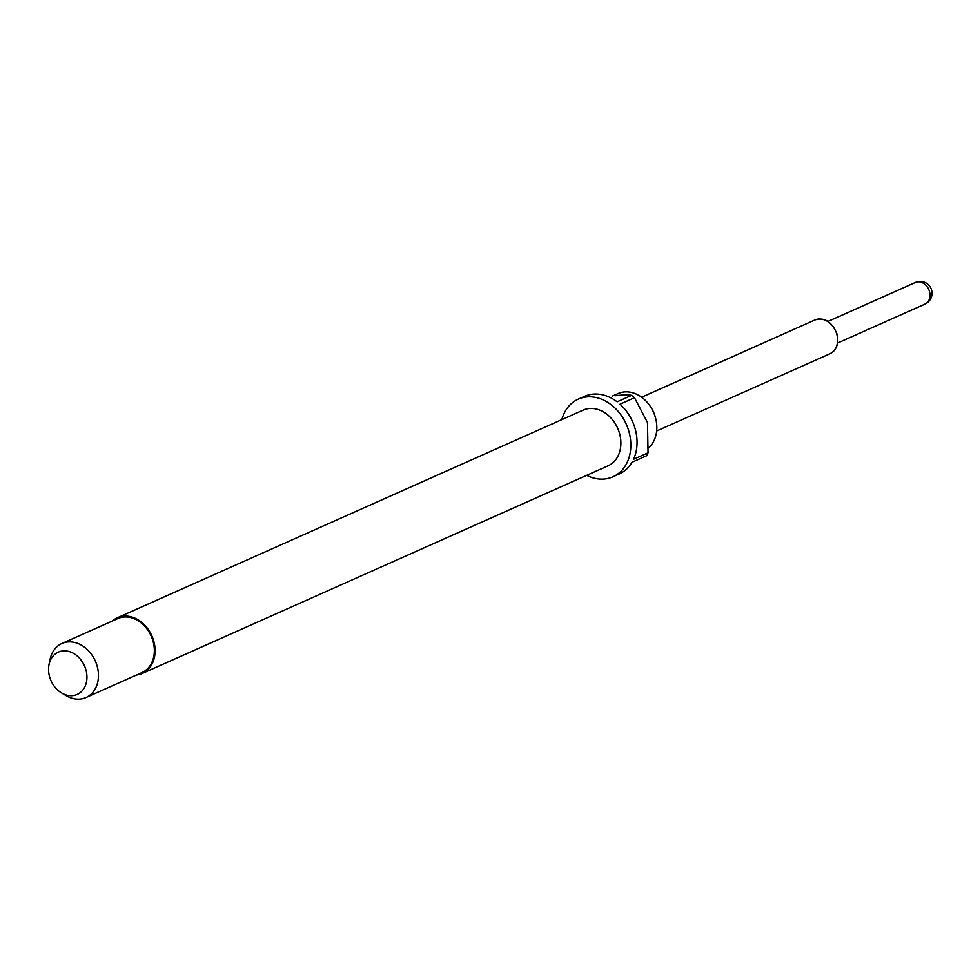 <?xml version="1.0" encoding="UTF-8"?>
<svg xmlns="http://www.w3.org/2000/svg" width="980" height="980" viewBox="0 0 980 980"><rect width="100%" height="100%" fill="white"/><g stroke="black" fill="none" stroke-linecap="round" stroke-linejoin="round"><path stroke-width="1.47" d="M612.169 396.177L618 393.58A31.421 24.831 66 0 1 651.1 407.631L651.823 408.819A22.932 18.118 66 0 1 654.861 415.643L655.265 416.978A31.421 24.831 66 0 1 655.755 418.815A31.421 24.831 66 0 1 648.589 447.787M651.1 407.631A31.421 24.831 66 0 1 655.265 416.978M112.431 620.989A30.503 24.096 66 0 1 117.429 617.743A30.503 24.096 66 0 1 154.068 642.243A30.503 24.096 66 0 1 142.272 673.468A30.503 24.096 66 0 1 136.514 675.012M117.429 617.743L583.186 410.106A30.503 24.096 66 0 1 619.838 434.606A30.503 24.096 66 0 1 608.029 465.831L142.272 673.468M561.81 419.636A42.52 33.59 66 0 1 578.298 399.13A42.52 33.59 66 0 1 629.38 433.283A42.52 33.59 66 0 1 612.917 476.807A42.52 33.59 66 0 1 586.653 475.361M578.298 399.13L584.509 396.361A42.52 33.59 66 0 1 617.143 401.812L631.622 395.344A42.52 33.59 -114 0 1 634.501 397.721L620.009 404.189A42.52 33.59 66 0 1 635.591 430.514A42.52 33.59 66 0 1 633.545 459.289L648.037 452.821A42.52 33.59 -114 0 1 646.482 455.81L631.99 462.278A42.52 33.59 66 0 1 619.127 474.038L612.917 476.807M49 664.697L50.029 659.552A29.584 23.373 66 0 1 61.912 643.505A29.584 23.373 66 0 1 97.449 667.258A29.584 23.373 66 0 1 85.995 697.539A29.584 23.373 66 0 1 66.126 695.653L61.605 692.97A23.177 18.314 66 0 1 49.343 675.845A23.177 18.314 66 0 1 49 664.697A23.177 18.314 66 0 1 67.057 651.063A23.177 18.314 66 0 1 86.154 670.736A23.177 18.314 66 0 1 81.071 691.905A23.177 18.314 66 0 1 61.605 692.97M61.912 643.505L117.808 618.588A29.584 23.373 66 0 1 153.333 642.341A29.584 23.373 66 0 1 141.892 672.623L85.995 697.539M634.501 397.721L647.474 422.502L648.037 452.821M615.097 395.736C622.986 394.793 628.499 394.658 631.622 395.344M814.76 320.031C824.474 316.871 831.983 321.746 837.288 334.646C838.782 344.335 836.283 350.718 829.803 353.805A18.485 14.602 -114 0 0 836.957 334.878A18.485 14.602 -114 0 0 814.76 320.031L641.618 397.219M837.63 343.024L925.01 304.082A11.834 9.347 -114 0 0 929.591 291.967A11.834 9.347 -114 0 0 915.381 282.461L828.002 321.416M656.661 430.992L829.803 353.805M925.01 304.082A11.834 11.834 0 0 0 931 288.451A11.834 11.834 0 0 0 915.381 282.461"/></g></svg>
